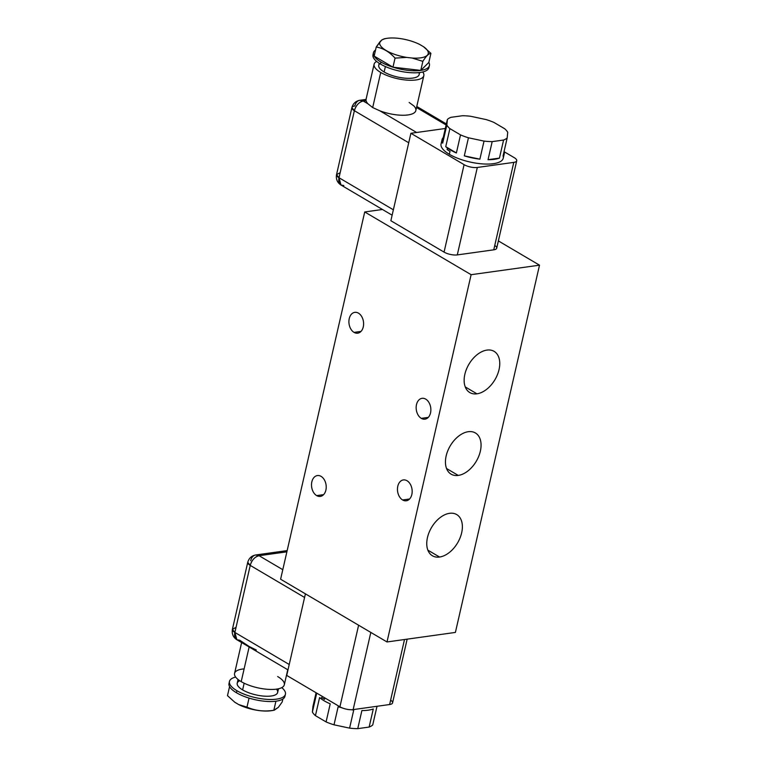 <?xml version="1.0" encoding="UTF-8"?>
<svg xmlns="http://www.w3.org/2000/svg" width="767" height="767" viewBox="0 0 767 767"><rect width="100%" height="100%" fill="white"/><g stroke="black" fill="none" stroke-linecap="round" stroke-linejoin="round"><path stroke-width="1.15" d="M504.235 153.87L503.229 158.242A31.888 11.093 -167.1 0 1 482.414 163.889A31.888 11.093 -167.1 0 1 449.347 154.301L450.008 151.387A31.888 11.093 -167.1 0 1 447.084 149.479L447.42 148.021A31.888 11.093 12.9 0 0 456.384 152.959L460.516 134.887A31.888 11.093 12.9 0 0 468.445 137.792L464.303 155.864A31.888 11.093 12.9 0 0 479.883 159.172L484.025 141.099A31.888 11.093 12.9 0 0 492.184 141.627L488.042 159.699A31.888 11.093 12.9 0 0 499.442 158.107L503.583 140.035A31.888 11.093 12.9 0 0 507.188 137.878L503.056 155.95A31.888 11.093 12.9 0 0 504.235 153.87A31.888 11.093 12.9 0 0 504.072 151.492A31.888 11.093 12.9 0 1 503.056 155.95L507.188 137.878L507.725 132.317A31.888 11.093 12.9 0 0 504.676 128.741L494.034 122.471A31.888 11.093 12.9 0 0 486.115 119.575L470.535 116.258A31.888 11.093 12.9 0 0 462.386 115.74L450.986 117.322A31.888 11.093 12.9 0 0 447.382 119.479L446.835 125.04A31.888 11.093 12.9 0 0 449.884 128.616L460.516 134.887A31.888 11.093 12.9 0 0 468.445 137.792L484.025 141.099A31.888 11.093 12.9 0 0 492.184 141.627L503.583 140.035A31.888 11.093 12.9 0 0 507.188 137.878L507.725 132.317A31.888 11.093 12.9 0 0 504.676 128.741L494.034 122.471A31.888 11.093 12.9 0 0 486.115 119.575L470.535 116.258A31.888 11.093 12.9 0 0 462.386 115.74L450.986 117.322A31.888 11.093 12.9 0 0 447.382 119.479L443.24 137.552A31.888 11.093 12.9 0 0 442.06 139.632A31.888 11.093 12.9 0 0 442.693 143.113L446.835 125.04A31.888 11.093 12.9 0 0 449.884 128.616L460.516 134.887L456.384 152.959L445.742 146.689L449.884 128.616L445.742 146.689A31.888 11.093 12.9 0 0 447.42 148.021A31.888 11.093 12.9 0 0 456.384 152.959L445.742 146.689A31.888 11.093 12.9 0 0 447.42 148.021L447.084 149.479A31.888 11.093 12.9 0 0 450.008 151.387L449.347 154.301A31.888 11.093 -167.1 0 1 441.054 144.004L442.06 139.632M503.583 140.035L499.442 158.107L488.042 159.699L492.184 141.627L503.583 140.035M499.442 158.107L488.042 159.699A31.888 11.093 12.9 0 0 499.442 158.107M484.025 141.099L479.883 159.172L464.303 155.864L468.445 137.792L484.025 141.099M479.883 159.172L464.303 155.864A31.888 11.093 12.9 0 0 479.883 159.172M446.835 125.04L442.693 143.113L443.24 137.552L447.382 119.479L446.835 125.04M442.693 143.113L443.24 137.552A31.888 11.093 12.9 0 0 442.693 143.113M513.785 162.383A9.568 3.327 12.9 0 0 514.245 157.666L504.14 151.713L514.245 157.666A9.568 3.327 12.9 0 1 516.728 160.754A9.568 3.327 12.9 0 1 513.785 162.383L493.756 249.831L513.785 162.383L477.314 167.465L457.285 254.912A9.568 3.327 -167.1 0 1 444.064 252.103L390.863 220.733L410.891 133.285L464.093 164.656A9.568 3.327 12.9 0 0 477.314 167.465L513.785 162.383M445.311 128.492L410.891 133.285L390.863 220.733L444.064 252.103L464.093 164.656L444.064 252.103A9.568 3.327 -167.1 0 0 457.285 254.912L477.314 167.465A9.568 3.327 12.9 0 1 464.093 164.656L410.891 133.285L445.311 128.492M503.085 155.912A31.888 11.093 -167.1 0 1 485.358 164.042A31.888 11.093 -167.1 0 1 449.347 154.301A31.888 11.093 -167.1 0 1 442.195 141.962M516.728 160.754L496.7 248.201A9.568 3.327 -167.1 0 1 493.756 249.831L457.285 254.912L493.756 249.831A9.568 3.327 -167.1 0 0 494.763 245.45M364.718 211.96L471.12 274.701L539.508 265.171L498.368 240.915L539.508 265.171L455.397 632.43L386.999 641.96L280.607 579.219L364.718 211.96L471.12 274.701L386.999 641.96L280.607 579.219L364.718 211.96L382.465 209.487L364.718 211.96M421.304 418.36A10.527 7.286 -97.9 0 0 430.536 412.876A10.527 7.286 -97.9 0 0 425.714 399.118A10.527 7.286 -97.9 0 0 416.491 404.602A10.527 7.286 -97.9 0 0 421.304 418.36A10.527 7.286 -97.9 0 0 424.966 419.166A10.527 7.286 -97.9 0 0 430.862 410.355A10.527 7.286 -97.9 0 0 425.714 399.118A10.527 7.286 -97.9 0 0 422.061 398.313A10.527 7.286 -97.9 0 0 416.165 407.124A10.527 7.286 -97.9 0 0 421.304 418.36L428.254 417.392L421.304 418.36M402.617 499.969A10.527 7.286 -97.9 0 0 411.841 494.494A10.527 7.286 -97.9 0 0 407.018 480.736A10.527 7.286 -97.9 0 0 397.795 486.211A10.527 7.286 -97.9 0 0 402.617 499.969L409.568 499.001L402.617 499.969A10.527 7.286 -97.9 0 0 406.27 500.774A10.527 7.286 -97.9 0 0 412.167 491.973A10.527 7.286 -97.9 0 0 407.018 480.736A10.527 7.286 -97.9 0 0 403.365 479.931A10.527 7.286 -97.9 0 0 397.469 488.732A10.527 7.286 -97.9 0 0 402.617 499.969M354.047 332.379A10.527 7.286 -97.9 0 0 363.27 326.905A10.527 7.286 -97.9 0 0 358.457 313.147A10.527 7.286 -97.9 0 0 349.234 318.621A10.527 7.286 -97.9 0 0 354.047 332.379L360.998 331.411L354.047 332.379A10.527 7.286 -97.9 0 0 357.71 333.185A10.527 7.286 -97.9 0 0 363.606 324.383A10.527 7.286 -97.9 0 0 358.457 313.147A10.527 7.286 -97.9 0 0 354.805 312.342A10.527 7.286 -97.9 0 0 348.908 321.143A10.527 7.286 -97.9 0 0 354.047 332.379M316.666 495.607A10.527 7.286 -97.9 0 0 325.889 490.123A10.527 7.286 -97.9 0 0 321.076 476.365A10.527 7.286 -97.9 0 0 311.843 481.849A10.527 7.286 -97.9 0 0 316.666 495.607L323.616 494.638L316.666 495.607A10.527 7.286 -97.9 0 0 320.318 496.412A10.527 7.286 -97.9 0 0 326.215 487.601A10.527 7.286 -97.9 0 0 321.076 476.365A10.527 7.286 -97.9 0 0 317.413 475.559A10.527 7.286 -97.9 0 0 311.517 484.37A10.527 7.286 -97.9 0 0 316.666 495.607M455.397 632.43L539.508 265.171L471.12 274.701L386.999 641.96L455.397 632.43M449.567 513.315A23.921 15.129 -59.5 0 1 461.667 532.797A23.921 15.129 -59.5 0 1 439.558 557.034A23.921 15.129 -59.5 0 1 427.468 537.562A23.921 15.129 -59.5 0 1 449.567 513.315A23.921 15.129 120.5 0 0 429.079 532.451A23.921 15.129 120.5 0 0 432.415 555.778A23.921 15.129 120.5 0 0 439.558 557.034A23.921 15.129 120.5 0 0 460.047 537.897A23.921 15.129 120.5 0 0 456.71 514.571A23.921 15.129 120.5 0 0 449.567 513.315M468.263 431.706A23.921 15.129 -59.5 0 1 480.353 451.178A23.921 15.129 -59.5 0 1 458.254 475.425A23.921 15.129 -59.5 0 1 446.154 455.943A23.921 15.129 -59.5 0 1 468.263 431.706A23.921 15.129 120.5 0 0 447.775 450.843A23.921 15.129 120.5 0 0 451.111 474.169A23.921 15.129 120.5 0 0 458.254 475.425A23.921 15.129 120.5 0 0 478.742 456.288A23.921 15.129 120.5 0 0 475.406 432.962A23.921 15.129 120.5 0 0 468.263 431.706M486.959 350.088A23.921 15.129 -59.5 0 1 499.049 369.569A23.921 15.129 -59.5 0 1 476.94 393.816A23.921 15.129 -59.5 0 1 464.85 374.334A23.921 15.129 -59.5 0 1 486.959 350.088A23.921 15.129 120.5 0 0 466.461 369.224A23.921 15.129 120.5 0 0 469.797 392.551A23.921 15.129 120.5 0 0 476.94 393.816A23.921 15.129 120.5 0 0 497.428 374.68A23.921 15.129 120.5 0 0 494.101 351.344A23.921 15.129 120.5 0 0 486.959 350.088M427.861 550.14L439.558 557.034L427.861 550.14M446.547 468.522L458.254 475.425L446.547 468.522M465.243 386.913L476.94 393.816L465.243 386.913M305.41 593.84L286.724 675.43L305.41 593.84M235.335 627.722L232.391 629.352L234.875 632.439L250.234 565.404L234.875 632.439A9.568 3.327 -167.1 0 1 232.391 629.352L247.741 562.316A9.568 3.327 12.9 0 0 250.234 565.404A9.568 6.05 -59.5 0 1 259.073 555.711C254.797 556.804 251.854 560.035 250.234 565.404L247.741 562.316C248.968 558.155 251.643 555.711 255.747 554.972L259.073 555.711L282.793 569.689L259.073 555.711L286.887 551.828L259.073 555.711A9.568 6.625 -97.9 0 0 255.747 554.972A9.568 6.625 -97.9 0 0 250.684 560.687M232.391 629.352C231.692 633.897 233.178 637.358 236.859 639.736A9.568 6.05 -59.5 0 1 234.875 632.439L236.859 639.736L239.716 640.234L249.246 646.543L256.274 650.004M287.759 669.744L284.308 684.797A25.512 8.868 -167.1 0 1 267.664 689.312A25.512 8.868 -167.1 0 1 241.202 681.642L249.141 646.974L241.202 681.642A25.512 8.868 -167.1 0 1 234.568 673.407L241.634 642.554M277.683 676.561A25.512 8.868 -167.1 0 1 276.465 689.14A25.512 8.868 -167.1 0 1 241.202 681.642A25.512 8.868 -167.1 0 1 244.127 668.872M278.498 688.766L277.644 692.476A20.728 7.21 -167.1 0 1 264.116 696.139A20.728 7.21 -167.1 0 1 242.621 689.907L244.155 683.215L242.621 689.907A20.728 7.21 -167.1 0 1 237.233 683.215L238.077 679.514M229.458 681.441A28.705 9.981 12.9 0 0 236.917 690.703L236.457 692.745A28.705 9.981 -167.1 0 1 229.563 686.599A28.705 9.981 -167.1 0 1 228.997 683.474L229.458 681.441A28.705 9.981 12.9 0 1 235.642 677.06A28.705 9.981 12.9 0 0 236.917 690.703A28.705 9.981 12.9 0 0 274.126 699.389A28.705 9.981 12.9 0 0 281.757 687.615A28.705 9.981 12.9 0 1 285.42 694.25L284.95 696.292A28.705 9.981 -167.1 0 1 275.919 701.211A28.705 9.981 -167.1 0 1 249.045 698.095A28.705 9.981 -167.1 0 1 236.457 692.745L236.917 690.703A28.705 9.981 12.9 0 0 266.686 699.331A28.705 9.981 12.9 0 0 285.42 694.25M276.484 689.14A20.728 7.21 -167.1 0 1 268.028 696.254A20.728 7.21 -167.1 0 1 242.621 689.907A20.728 7.21 -167.1 0 1 239.726 680.722M228.997 683.474A28.705 9.981 -167.1 0 1 229.381 682.496A28.705 9.981 -167.1 0 0 229.563 686.599L227.492 695.659L234.875 702.304L238.662 704.547L246.974 707.145L249.045 698.095A28.705 9.981 -167.1 0 1 236.457 692.745A28.705 9.981 -167.1 0 1 229.563 686.599L227.492 695.659L234.875 702.304A24.88 8.648 -167.1 0 1 234.587 702.102A24.88 8.648 -167.1 0 0 234.606 702.121M285.027 695.238A28.705 9.981 -167.1 0 1 275.919 701.211A28.705 9.981 -167.1 0 1 249.045 698.095L246.974 707.145C255.334 710.779 264.289 711.814 273.838 710.261L275.919 701.211L273.838 710.261L278.354 707.347L282.179 701.997L282.86 699.005L282.179 701.997L278.354 707.347L274.25 710.213M273.1 710.367A24.88 8.648 -167.1 0 1 238.662 704.547L234.577 702.102M274.231 710.223L271.777 710.635A24.88 8.648 -167.1 0 1 238.662 704.547L246.974 707.145C255.334 710.779 264.289 711.814 273.838 710.261M234.875 632.439L289.226 664.49L234.875 632.439M250.234 565.404L304.585 597.455L250.234 565.404M358.611 625.21L339.925 706.8L286.724 675.43L339.925 706.8L358.611 625.21M370.825 632.411L353.146 709.609A9.568 3.327 -167.1 0 1 339.925 706.8A9.568 3.327 -167.1 0 0 353.146 709.609L370.825 632.411M404.506 639.515L389.617 704.528L353.146 709.609L389.617 704.528L404.506 639.515M407.162 639.151L392.56 702.898A9.568 3.327 -167.1 0 1 389.617 704.528A9.568 3.327 -167.1 0 0 390.624 700.146M321.248 698.9L321.584 697.443A31.888 11.093 12.9 0 0 324.508 699.351L324.844 697.903L324.508 699.351A31.888 11.093 -167.1 0 1 321.584 697.443L321.248 698.9A31.888 11.093 -167.1 0 1 319.58 697.577L315.438 715.649L319.58 697.577A31.888 11.093 -167.1 0 0 321.248 698.9A31.888 11.093 -167.1 0 0 330.222 703.847L326.08 721.92L330.222 703.847A31.888 11.093 -167.1 0 1 321.248 698.9M377.393 706.225A31.888 11.093 -167.1 0 1 376.885 706.829L372.743 724.901A31.888 11.093 -167.1 0 1 369.138 727.058L373.28 708.986A31.888 11.093 -167.1 0 1 361.88 710.578L357.748 728.65A31.888 11.093 -167.1 0 1 349.589 728.132L353.731 710.06A31.888 11.093 -167.1 0 1 351.257 709.724A31.888 11.093 -167.1 0 0 353.731 710.06L349.589 728.132L334.009 724.815A31.888 11.093 -167.1 0 1 326.08 721.92L315.438 715.649A31.888 11.093 -167.1 0 1 312.39 712.073L312.926 706.512L316.042 692.898L312.926 706.512L312.39 712.073L316.531 694.001A31.888 11.093 -167.1 0 1 315.975 692.678A31.888 11.093 -167.1 0 0 316.531 694.001L312.39 712.073A31.888 11.093 -167.1 0 0 315.438 715.649L326.08 721.92A31.888 11.093 -167.1 0 0 334.009 724.815L338.142 706.743L334.009 724.815L349.589 728.132A31.888 11.093 -167.1 0 0 357.748 728.65L361.88 710.578A31.888 11.093 -167.1 0 0 373.28 708.986L369.138 727.058L357.748 728.65L369.138 727.058A31.888 11.093 -167.1 0 0 372.743 724.901L376.885 706.829A31.888 11.093 -167.1 0 0 377.393 706.225M342.111 707.864A31.888 11.093 -167.1 0 1 338.142 706.743A31.888 11.093 -167.1 0 0 342.111 707.864M393.366 209.794L339.014 177.743L354.373 110.707L408.725 142.758L354.373 110.707A9.568 6.05 -59.5 0 1 363.213 101.014A9.568 6.625 -97.9 0 0 359.886 100.276A9.568 6.625 -97.9 0 0 354.824 105.99A9.568 3.327 12.9 0 0 351.88 107.62A9.568 3.327 12.9 0 0 354.373 110.707L351.88 107.62C353.108 103.459 355.783 101.014 359.886 100.276L363.213 101.014L366.07 100.611L363.213 101.014L367.93 103.794L363.213 101.014C358.937 102.107 355.993 105.338 354.373 110.707L339.014 177.743L393.366 209.794M392.138 215.191L340.999 185.039A9.568 6.05 -59.5 0 1 339.014 177.743A9.568 3.327 -167.1 0 1 336.531 174.655L339.014 177.743L340.999 185.039L343.856 185.537M366.07 100.611A25.512 8.868 12.9 0 0 367.93 103.794A25.512 8.868 -167.1 0 1 366.07 100.611L365.974 99.681M380.72 72.462L372.685 107.562L367.93 103.794L372.685 107.562L380.72 72.462A25.512 8.868 12.9 0 0 407.181 80.132A25.512 8.868 12.9 0 0 423.835 75.617A25.512 8.868 12.9 0 0 422.761 71.973A25.512 8.868 12.9 0 1 411.524 80.276A25.512 8.868 12.9 0 1 380.72 72.462A25.512 8.868 12.9 0 1 374.095 64.227A25.512 8.868 12.9 0 1 376.645 61.408A25.512 8.868 12.9 0 0 380.72 72.462M423.835 75.617L415.819 110.601A25.512 8.868 -167.1 0 1 379.78 110.774L372.685 107.562L379.78 110.774A25.512 8.868 12.9 0 0 407.977 114.945A25.512 8.868 12.9 0 0 413.969 106.009L409.166 102.481M418.916 72.616A20.728 7.21 -167.1 0 1 408.034 78.33A20.728 7.21 -167.1 0 1 384.142 71.993A20.728 7.21 -167.1 0 1 379.828 63.661M419.626 72.539L419.166 74.552A20.728 7.21 -167.1 0 1 405.638 78.224A20.728 7.21 -167.1 0 1 384.142 71.993L385.389 66.556L384.142 71.993A20.728 7.21 -167.1 0 1 378.754 65.3L379.214 63.277M429.021 66.537A28.705 9.981 -167.1 0 1 411.591 72.75A28.705 9.981 -167.1 0 1 380.442 64.044A28.705 9.981 -167.1 0 1 373.376 53.786M429.405 65.55L428.945 67.592A28.705 9.981 -167.1 0 1 410.211 72.664A28.705 9.981 -167.1 0 1 380.442 64.044L380.911 62.002A28.705 9.981 12.9 0 0 392.972 67.18A28.705 9.981 12.9 0 0 420.786 70.401A28.705 9.981 12.9 0 0 429.405 65.55A28.705 9.981 12.9 0 0 428.839 62.424L430.91 53.364L428.839 62.424L420.786 70.401L428.839 62.424A28.705 9.981 12.9 0 1 420.786 70.401L422.857 61.35L420.786 70.401L392.972 67.18L420.786 70.401A28.705 9.981 12.9 0 1 392.972 67.18L395.043 58.119L392.972 67.18L374.152 56.087A28.705 9.981 12.9 0 0 380.911 62.002L380.442 64.044A28.705 9.981 -167.1 0 1 372.983 54.773L373.452 52.731A28.705 9.981 12.9 0 0 374.152 56.087L392.972 67.18A28.705 9.981 12.9 0 1 380.911 62.002A28.705 9.981 12.9 0 1 374.152 56.087L376.223 47.027L380.048 41.677A24.88 8.648 12.9 0 0 406.702 57.4L395.043 58.119C389.368 51.83 383.088 48.129 376.223 47.027L374.152 56.087A28.705 9.981 12.9 0 1 375.542 50.018A28.705 9.981 12.9 0 0 373.452 52.731M386.626 38.388A24.88 8.648 12.9 0 1 419.741 44.486L423.528 46.72L430.91 53.364C428.82 53.431 426.136 56.096 422.857 61.35L412.119 58.033L406.702 57.4L412.119 58.033A24.88 8.648 12.9 0 0 423.528 46.72L419.741 44.486A24.88 8.648 12.9 0 0 381.669 40.066L380.048 41.677A24.88 8.648 12.9 0 0 406.702 57.4L395.043 58.119C389.368 51.83 383.088 48.129 376.223 47.027L381.669 40.066L384.564 38.762L381.669 40.066A24.88 8.648 12.9 0 1 386.626 38.388L384.171 38.81M430.91 53.364C428.82 53.431 426.136 56.096 422.857 61.35L412.119 58.033A24.88 8.648 12.9 0 0 423.796 46.902A24.88 8.648 12.9 0 0 423.528 46.72L430.91 53.364M446.116 124.973L416.529 107.514L446.116 124.973M416.606 132.49L379.78 110.774L416.606 132.49M339.474 173.026L336.531 174.655L351.88 107.62M255.747 554.972L287.165 550.601M236.859 639.736L287.999 669.888M359.886 100.276L366.185 99.403M365.984 99.614L374.095 64.227M416.769 106.479L446.356 123.928M340.999 185.039C337.317 182.661 335.831 179.2 336.531 174.655"/></g></svg>
